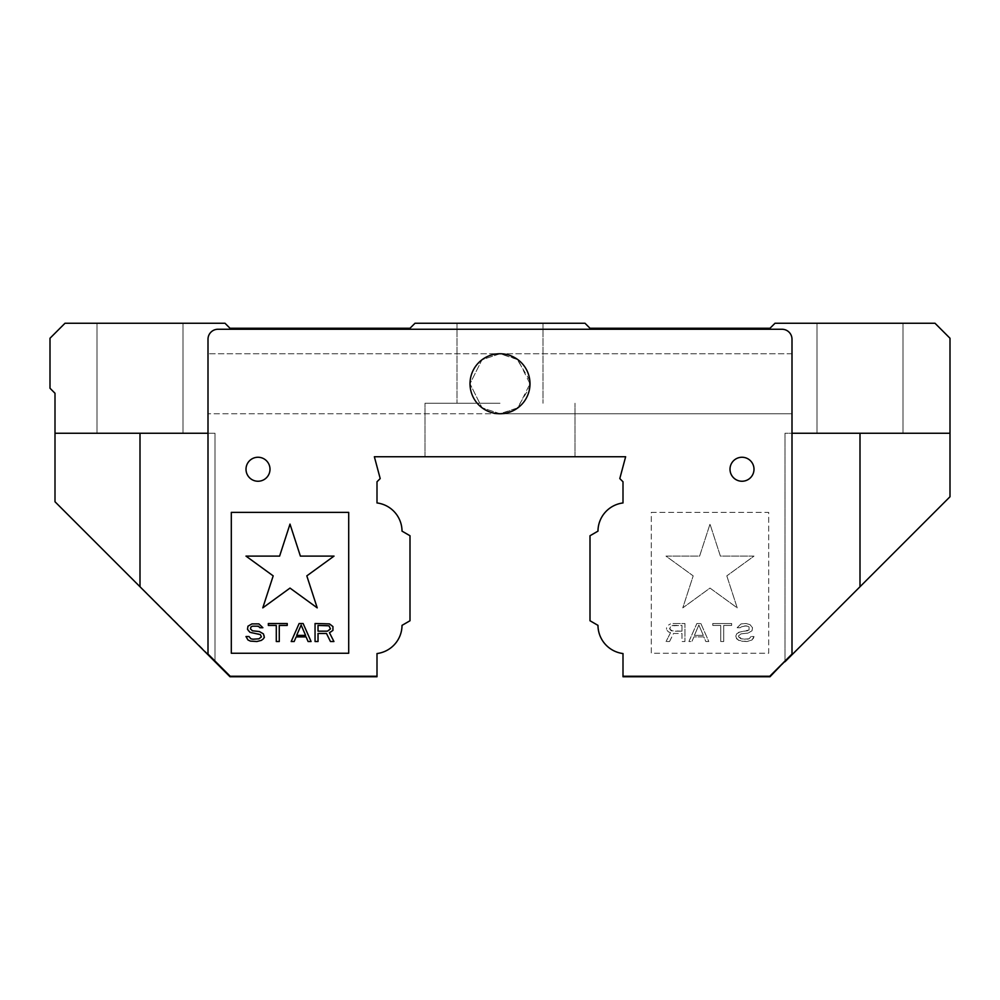 <?xml version="1.0" encoding="UTF-8"?>
<svg xmlns="http://www.w3.org/2000/svg" width="1000" height="1000" viewBox="0 0 1000 1000"><rect width="100%" height="100%" fill="white"/><g stroke="black" fill="none" stroke-linecap="round" stroke-linejoin="round"><path stroke-width="0.75" stroke-dasharray="5 3.75" d="M305.613 635.388L301.137 625.037L296.663 635.388L305.613 635.388M318.025 631.175L328.963 630.788L330.45 627.725L327.475 625.425L318.025 625.425L318.025 631.175M694.388 635.388L698.863 625.037L703.337 635.388L694.388 635.388L698.863 625.037L703.337 635.388L694.388 635.388M681.975 631.175L671.038 630.788L669.55 627.725L672.525 625.425L681.975 625.425L681.975 631.175L672.525 631.175L669.55 628.875L671.038 625.812L681.975 625.425L681.975 631.175M785 433.25L785 661.75L785 433.25L860 433.25L785 433.25L785 661.038L785 433.25L792 433.25L785 433.25M950 433.25L950 496.75L785 661.75L792 654.038L792 433.25L950 433.25L860 433.25L950 433.25L950 338.25L935 323.25L775 323.25L770 328.25L590 328.25L585 323.25L415 323.25L410 328.25L230 328.25L225 323.25L65 323.25L50 338.25L50 388.25L55 393.25L55 433.25L215 433.25L140 433.25L215 433.25L215 661.75L215 433.25L208 433.25L208 654.038L215 661.038L215 433.25L215 661.038L230.212 676.25L377 676.25L230.212 676.25L208 654.038L208 339.25A10 10 0 0 1 218 329.25L782 329.25A10 10 0 0 1 792 339.25A10 10 0 0 0 782 329.25L218 329.25A10 10 0 0 0 208 339.25L208 433.25M860 323.25L903 323.25L860 323.25M860 433.25L903 433.25L817 433.25L903 433.25L817 433.25L860 433.25L860 586.75M140 323.25L183 323.25L140 323.25M215 661.038L55 501.75L55 433.25M726.812 575.875L737.212 607.863L710 588.088L682.788 607.863L693.188 575.875L665.975 556.1L699.613 556.1L710 524.113L720.387 556.1L754.013 556.1L726.812 575.875L754.013 556.1L720.387 556.1L710 524.113L699.613 556.1L665.975 556.1L693.188 575.875L682.788 607.863L710 588.088L737.212 607.863L726.812 575.875M737.125 627.725L741.1 623.888L746.062 623.513L750.037 624.663L752.525 627.725L752.025 630.788L748.05 633.088L741.1 633.85L738.612 635.763L738.612 636.912L743.088 639.212L749.05 638.825L751.038 636.538L754.013 636.538L753.525 638.062L752.025 639.975L747.062 641.513L738.612 640.362L735.638 637.3L736.625 633.85L740.6 631.55L747.562 630.788L749.55 628.875L749.05 626.962L747.562 626.188L743.088 625.812L740.1 627.725L737.125 627.725L746.062 625.812L749.05 626.962L749.05 630.025L738.612 632.325L735.638 635.388L736.625 638.825L740.6 641.125L747.062 641.513L752.025 639.975L754.013 636.538L751.038 636.538L749.05 638.825L747.062 639.212L741.1 638.825L738.612 636.912L738.612 635.763L741.1 633.85L748.05 633.088L752.025 630.788L752.525 627.725L750.037 624.663L746.062 623.513L741.1 623.888L737.125 627.725M731.663 623.513L731.663 625.425L723.713 625.425L723.713 641.513L720.725 641.513L720.725 625.425L712.775 625.425L720.725 625.425L720.725 641.513L723.713 641.513L723.713 625.425L731.663 625.425L731.663 623.513L712.775 623.513L712.775 625.425L712.775 623.513L731.663 623.513M700.85 623.513L708.8 641.513L705.825 641.513L703.838 636.912L693.9 636.912L691.912 641.513L688.925 641.513L696.875 623.513L700.85 623.513L696.875 623.513L688.925 641.513L691.912 641.513L693.9 636.912L703.838 636.912L705.825 641.513L708.8 641.513L700.85 623.513M669.55 641.513L673.525 633.462L681.975 633.462L681.975 641.513L684.95 641.513L681.975 641.513L681.975 633.462L673.525 633.462L669.55 641.513L666.075 641.513L669.55 641.513M670.537 632.7L666.075 641.513L670.537 632.7L668.55 631.938L670.537 632.7M667.062 630.4L668.55 631.938L667.062 630.4M666.562 627.725L666.562 629.25L666.562 627.725M668.55 625.037L670.537 623.888L668.55 625.037M673.025 623.513L684.95 623.513L684.95 641.513L684.95 623.513L673.025 623.513M279.613 556.1L290 524.113L300.387 556.1L334.025 556.1L306.812 575.875L317.213 607.863L290 588.088L262.787 607.863L273.188 575.875L245.987 556.1L279.613 556.1M259.4 626.962L253.938 625.812L250.95 626.962L250.45 628.875L252.438 630.788L259.4 631.55L263.375 633.85L264.363 635.388L263.375 638.825L261.388 640.362L256.913 641.513L250.45 641.125L247.975 639.975L245.987 636.538L248.962 636.538L250.95 638.825L252.938 639.212L258.9 638.825L261.388 636.912L261.388 635.763L258.9 633.85L251.95 633.088L247.975 630.788L247.975 626.188L251.95 623.888L256.413 623.513L258.9 623.888L262.375 626.575L262.875 627.725L259.9 627.725L259.4 626.962M287.225 625.425L279.275 625.425L279.275 641.513L276.288 641.513L276.288 625.425L268.337 625.425L268.337 623.513L287.225 623.513L287.225 625.425M311.075 641.513L308.087 641.513L306.1 636.912L296.163 636.912L294.175 641.513L291.2 641.513L299.15 623.513L303.125 623.513L311.075 641.513M318.025 641.513L315.05 641.513L315.05 623.513L326.975 623.513L331.45 625.037L332.938 626.575L333.438 629.25L331.45 631.938L329.462 632.7L333.925 641.513L330.45 641.513L326.475 633.462L318.025 633.462L318.025 641.513M215 661.75L230 676.75L377 676.75L377 653.55A28.6 28.6 0 0 0 402.025 625.363L410 620.75L410 535.75L402.025 531.138A28.6 28.6 0 0 0 377 502.95L377 481.775L380.2 478.575L374.363 456.75L625.638 456.75L619.8 478.575L623 481.775L623 502.95A28.6 28.6 0 0 0 597.975 531.138L590 535.75L590 620.75L597.975 625.363A28.6 28.6 0 0 0 623 653.55L623 676.25L769.788 676.25L623 676.75L770 676.75L785 661.75M500 323.25L543 323.25L500 323.25M623 676.25L769.788 676.25L785 661.038M792 433.25L792 339.25A10 10 0 0 0 782 329.25L218 329.25A10 10 0 0 0 208 339.25L208 654.038L230.212 676.25L377 676.25M730 469.25A12 12 0 0 0 742 481.25A12 12 0 0 0 754 469.25A12 12 0 0 0 742 457.25A12 12 0 0 0 730 469.25A12 12 0 0 1 742 457.25A12 12 0 0 1 754 469.25A12 12 0 0 1 742 481.25A12 12 0 0 1 730 469.25A12 12 0 0 1 748 458.862A12 12 0 0 1 748 479.637A12 12 0 0 1 730 469.25M246 469.25A12 12 0 0 0 258 481.25A12 12 0 0 0 270 469.25A12 12 0 0 0 258 457.25A12 12 0 0 0 246 469.25A12 12 0 0 1 258 457.25A12 12 0 0 1 270 469.25A12 12 0 0 1 258 481.25A12 12 0 0 1 246 469.25A12 12 0 0 1 264 458.862A12 12 0 0 1 264 479.637A12 12 0 0 1 246 469.25M348.7 512.375L231.312 512.375L231.312 653.25L348.7 653.25L348.7 512.375M208 383.75L208 413.75L208 383.75M529.825 380.475L516.95 359L500 353.75L482 359.75L470 383.75L482 407.75L500 413.75L516.95 408.5L529.825 387.025M792 383.75L792 353.75L792 383.75M651.3 512.375L768.688 512.375L768.688 653.25L651.3 653.25L651.3 512.375L768.688 512.375L768.688 653.25L651.3 653.25L651.3 512.375M500 413.75L482 407.75L470 383.75L482 359.75L500 353.75L518 359.75L530 383.75L518 407.75L500 413.75L208 413.75L792 413.75L500 413.75M500 403.25L425 403.25L500 403.25M530 383.75A30 30 0 0 1 485 409.725A30 30 0 0 1 485 357.775A30 30 0 0 1 530 383.75M500 456.75L425 456.75L500 456.75M140 586.75L140 433.25M817 323.25L817 433.25L817 323.25M903 323.25L903 433.25L903 323.25M97 323.25L97 433.25L97 323.25M183 323.25L183 433.25L183 323.25M792 353.75L208 353.75L792 353.75M457 323.25L457 403.25L457 323.25M543 323.25L543 403.25L543 323.25M575 456.75L575 403.25L575 456.75M425 456.75L425 403.25L425 456.75"/><path stroke-width="1.5" d="M301.137 625.037L305.613 635.388L296.663 635.388L301.137 625.037M327.475 631.175L318.025 631.175L318.025 625.425L328.963 625.812L330.45 628.875L327.475 631.175M290 524.113L279.613 556.1L245.987 556.1L273.188 575.875L262.787 607.863L290 588.088L317.213 607.863L306.812 575.875L334.025 556.1L300.387 556.1L290 524.113M258.4 626.188L259.9 627.725L262.875 627.725L258.9 623.888L251.95 623.888L247.975 626.188L247.475 629.25L249.963 632.325L260.387 634.612L261.388 636.912L258.9 638.825L252.938 639.212L250.95 638.825L248.962 636.538L245.987 636.538L247.975 639.975L250.45 641.125L256.913 641.513L261.388 640.362L263.375 638.825L264.363 637.3L263.375 633.85L259.4 631.55L252.438 630.788L250.45 628.875L250.95 626.962L252.438 626.188L258.4 626.188M279.275 625.425L287.225 625.425L287.225 623.513L268.337 623.513L268.337 625.425L276.288 625.425L276.288 641.513L279.275 641.513L279.275 625.425M308.087 641.513L311.075 641.513L303.125 623.513L299.15 623.513L291.2 641.513L294.175 641.513L296.163 636.912L306.1 636.912L308.087 641.513M315.05 641.513L318.025 641.513L318.025 633.462L326.475 633.462L330.45 641.513L333.925 641.513L329.462 632.7L332.938 630.4L332.938 626.575L329.462 623.888L315.05 623.513L315.05 641.513M785 661.75L950 496.75L950 338.25L935 323.25L775 323.25L770 328.25L590 328.25L585 323.25L415 323.25L410 328.25L230 328.25L225 323.25L65 323.25L50 338.25L50 388.25L55 393.25L55 501.75L230 676.75L377 676.75L377 653.55A28.6 28.6 0 0 0 402.025 625.363L410 620.75L410 535.75L402.025 531.138A28.6 28.6 0 0 0 377 502.95L377 481.775L380.2 478.575L374.363 456.75L625.638 456.75L619.8 478.575L623 481.775L623 502.95A28.6 28.6 0 0 0 597.975 531.138L590 535.75L590 620.75L597.975 625.363A28.6 28.6 0 0 0 623 653.55L623 676.75L770 676.75L785 661.038M792 433.25L950 433.25M55 433.25L208 433.25M215 661.038L215 661.75M377 676.25L230.212 676.25L208 654.038L208 339.25A10 10 0 0 1 218 329.25L782 329.25A10 10 0 0 1 792 339.25L792 654.038L769.788 676.25L623 676.25M529.825 387.025L529.825 380.475M754 469.25A12 12 0 0 1 736 479.637A12 12 0 0 1 736 458.862A12 12 0 0 1 754 469.25M270 469.25A12 12 0 0 1 252 479.637A12 12 0 0 1 252 458.862A12 12 0 0 1 270 469.25M231.312 512.375L348.7 512.375L348.7 653.25L231.312 653.25L231.312 512.375M530 383.75A30 30 0 0 1 485 409.725A30 30 0 0 1 485 357.775A30 30 0 0 1 530 383.75M860 586.75L860 433.25M140 586.75L140 433.25"/></g></svg>
